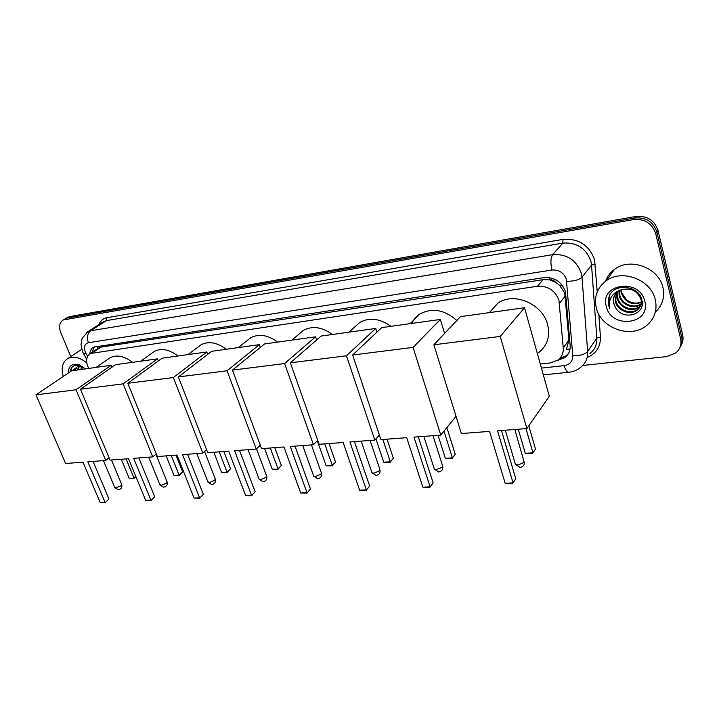 <?xml version="1.0" encoding="UTF-8"?>
<svg xmlns="http://www.w3.org/2000/svg" width="719" height="719" viewBox="0 0 719 719"><rect width="100%" height="100%" fill="white"/><g stroke="black" fill="none" stroke-linecap="round" stroke-linejoin="round"><path stroke-width="1.08" d="M570.032 349.03L566.419 349.335L568.936 340.096L564.748 293.127L559.706 285.425L555.751 282.405C554.133 280.428 552.111 279.574 549.676 279.826L549.127 277.57M540.302 364.039L550.43 362.933L557.845 360.138C561.764 357.118 563.57 353.038 563.265 347.897L558.96 300.398C555.167 290.449 547.995 285.731 537.435 286.252L90.333 353.514C86.019 356.588 85.48 361.558 88.698 368.425M549.676 279.826L555.751 282.405M97.784 348.535L96.004 349.722M549.379 279.871L543.07 279.673L101.1 347.088L97.865 348.463M557.369 360.471L564.783 357.649C568.657 354.638 570.446 350.602 570.158 345.533L565.449 291.626C561.701 281.722 554.565 277.049 544.04 277.606L93.596 347.151C91.322 348.445 90.073 350.665 89.857 353.802M70.768 356.588L60.827 332.771C58.634 326.723 59.434 322.454 63.227 319.973L633.583 219.565C644.745 218.693 652.124 223.366 655.719 233.585L680.596 338.685C681.747 344.383 680.156 349.119 675.833 352.903L666.756 356.579L582.705 365.459M66.876 317.726L69.473 316.648L636 216.446C647.1 215.565 654.434 220.203 657.993 230.359L682.655 334.892L681.63 336.78C682.502 340.707 681.909 344.32 679.859 347.61C681.909 344.32 682.502 340.707 681.63 336.78L656.86 231.967L681.63 336.78L680.596 338.685M636 216.446L634.796 218.001C645.932 217.129 653.283 221.785 656.86 231.967C653.283 221.785 645.932 217.129 634.796 218.001L67.271 318.005L634.796 218.001L633.583 219.565M64.674 319.083L67.271 318.005L64.674 319.083M92.104 352.337L94.279 346.837M568.387 353.64L566.168 355.707L559.804 358.386M682.655 334.892C683.517 338.802 682.933 342.406 680.884 345.686M596.285 307.822C593.876 296.803 597.112 287.834 606.009 280.913C621.872 268.582 651.297 279.61 655.342 299.895C657.454 310.446 654.452 319.056 646.354 325.734C630.329 338.946 600.671 328.026 596.285 307.822M605.479 281.309C607.204 276.438 610.242 272.429 614.592 269.283C630.204 257.078 659.044 267.774 662.963 287.681C664.922 297.342 662.388 305.458 655.377 312.037M616.632 292.579L615.797 300.407C617.495 309.79 630.536 315.012 637.519 309.494C641.033 306.716 642.337 303.067 641.42 298.538M616.336 292.885L615.293 301.126C617.001 310.509 630.06 315.749 637.043 310.222C640.665 307.346 641.941 303.589 640.872 298.951C636.854 290.072 629.898 287.169 620.012 290.242L617.998 291.42C614.089 294.511 612.66 298.511 613.702 303.418L615.338 307.184C622.384 321.393 645.923 314.778 641.932 300.353C639.407 285.632 614.781 282.486 609.326 295.877L608.625 305.512L609.676 308.442L609.254 305.26C609.308 298.008 612.894 293.001 620.012 290.242M617.963 291.447L617.765 297.576C619.445 306.914 632.432 312.1 639.389 306.582L640.656 305.503M640.962 305.18L642.211 303.499M617.612 291.716L617.27 298.277C618.96 307.624 631.956 312.819 638.921 307.31L640.494 305.908M640.791 305.575L642.22 303.337M619.526 290.485L619.706 294.772C621.378 303.993 634.131 309.17 641.123 303.795M641.501 303.517L642.22 302.906M619.113 290.71L619.221 295.464C620.901 304.775 633.843 309.925 640.782 304.425L641.033 304.236M641.393 303.948L642.22 303.166M641.285 301.935C636.063 304.038 631.102 303.292 626.393 299.679L621.423 292.3L621.072 289.775M620.865 289.856L621.153 292.678C625.018 302.286 631.722 305.53 641.276 302.42M641.707 302.178L642.166 301.89M615.518 293.864C613.658 296.83 613.091 299.967 613.801 303.274L615.338 307.184M644.817 301.306C651.216 324.575 611.051 329.374 606.315 306.474C599.269 283.681 639.82 277.642 644.817 301.306M609.928 294.799C607.807 299.374 607.726 303.921 609.676 308.442M489.45 312.612L497.863 303.148C513.734 291.581 542.71 303.795 547.626 324.629C550.341 336.474 547.285 345.848 538.459 352.732M489.558 431.4L505.16 483.285L513.078 482.907L497.539 430.798L526.892 428.578L500.235 336.429L433.881 344.778L461.346 433.539L489.558 431.4M505.16 483.285L512.674 483.411L515.802 478.791L501.458 430.501M433.881 344.778L460.475 316.648L524.537 307.723L549.316 396.259L526.892 428.578M524.537 307.723L500.235 336.429M528.789 425.846L535.484 449.051L532.554 453.374L525.301 453.321L518.264 429.225M525.975 428.65L532.977 452.835L525.301 453.321M411.798 323.424C413.596 319.461 416.346 316.297 420.022 313.933C432.218 307.552 444.495 309.727 456.862 320.467M406.711 437.673L422.862 487.194L430.106 486.853L413.991 437.116L440.774 435.094L413.083 347.394L352.643 354.997L380.926 439.624L406.711 437.673M422.862 487.194L429.854 487.32L433.153 482.898L418.278 436.793M456.017 416.319L440.774 435.094M352.643 354.997L381.735 327.612L440.343 319.452L413.083 347.394M444.612 333.427L440.343 319.452M429.854 487.32L433.153 482.898M446.858 427.589L455.208 454.237L452.116 458.398L445.349 458.336L438.06 435.301M443.983 431.139L452.395 457.895L455.208 454.237M445.349 458.336L452.395 457.895L452.116 458.398M354.548 327.154L359.895 322.328C369.629 317.151 379.983 318.481 390.938 326.327M343.143 442.482L359.653 490.196L366.384 489.873L349.919 441.969L374.806 440.091L346.468 355.77L290.368 362.825L319.146 444.297L343.143 442.482M359.653 490.196L366.25 490.331L369.656 486.044L354.44 441.628M379.38 435.004L374.806 440.091M290.368 362.825L321.15 336.052L375.74 328.448L346.468 355.77M376.936 332.133L375.74 328.448M366.25 490.331L369.656 486.044M387.002 439.165L393.347 458.237L390.147 462.272L385.456 462.56L383.748 462.2L375.911 438.86M382.876 439.48L390.318 461.787L393.347 458.237M383.748 462.2L390.318 461.787L390.147 462.272M299.212 333.922L303.598 330.237C312.558 325.599 322.166 327.019 332.412 334.479M283.951 446.966L300.713 493L307.004 492.695L290.269 446.481L313.448 444.728L284.625 363.553L232.417 370.123L261.563 448.656L283.951 446.966M300.713 493L306.968 493.135L310.455 488.983L294.997 446.131M317.753 440.352L313.448 444.728M232.417 370.123L264.601 343.925L315.56 336.825L284.625 363.553M316.639 339.979L315.56 336.825M306.968 493.135L310.455 488.983M329.059 443.551L335.521 461.975L332.241 465.885L326.165 465.813L317.322 440.792M324.736 443.875L332.313 465.427L335.521 461.975M326.165 465.813L332.313 465.427L332.241 465.885M247.174 340.545L250.787 337.687C259.065 333.517 268.007 334.991 277.633 342.109M228.696 451.146L245.646 495.616L251.533 495.337L234.592 450.696L256.243 449.06L227.069 370.788L178.357 376.918L207.755 452.727L228.696 451.146M245.646 495.616L251.578 495.751L255.137 491.733L239.481 450.328M260.296 445.232L256.243 449.06M178.357 376.918L211.692 351.294L259.379 344.653L227.069 370.788M260.359 347.376L259.379 344.653M251.578 495.751L255.137 491.733M274.802 447.658L281.345 465.481L278.001 469.273L272.222 469.201L264.538 448.431M270.317 447.991L277.992 468.833L281.345 465.481M272.222 469.201L278.001 469.273M198.156 346.953L201.14 344.716C208.816 340.941 217.183 342.46 226.251 349.263M176.991 455.055L194.076 498.06L199.594 497.8L182.518 454.642L202.785 453.105L173.36 377.547L127.802 383.281L157.371 456.547L176.991 455.055M194.076 498.06L199.711 498.204L203.324 494.304L187.542 454.255M206.596 449.726L202.785 453.105M127.802 383.281L162.081 358.206L206.793 351.977L173.36 377.547M207.701 354.368L206.793 351.977M199.711 498.204L203.324 494.304M223.888 451.505L230.493 468.77L227.096 472.455L221.596 472.374L213.84 452.269M219.259 451.856L227.015 472.032L230.493 468.77M221.596 472.374L227.096 472.455M151.925 353.137L154.405 351.357C161.532 347.924 169.387 349.461 177.97 355.995M128.503 458.731L145.678 500.361L150.864 500.118L133.689 458.336L152.707 456.898L123.129 383.865L80.438 389.24L110.088 460.124L128.503 458.731M145.678 500.361L151.044 500.505L154.693 496.712L138.83 457.949M156.293 453.878L152.707 456.898M80.438 389.24L115.48 364.695L157.488 358.844L123.129 383.865M158.315 360.956L157.488 358.844M151.044 500.505L154.693 496.712M176.011 455.136L182.662 471.862L179.22 475.448L173.98 475.367L166.17 455.873M171.275 455.487L179.085 475.043L182.662 471.862M173.98 475.367L179.22 475.448M108.254 359.06L110.322 357.631C116.972 354.494 124.36 356.058 132.503 362.322M82.955 462.173L100.175 502.527L105.046 502.293L87.835 461.805L105.702 460.457L76.043 389.788L35.95 394.839L65.627 463.485L82.955 462.173M100.175 502.527L105.289 502.662L108.964 498.986L93.048 461.409M109.09 457.742L105.702 460.457M35.95 394.839L71.603 370.806L111.157 365.297L76.043 389.788M111.921 367.184L111.157 365.297M105.289 502.662L108.964 498.986M126.086 458.911L133.923 477.874L135.765 476.32M135.936 476.733L134.12 478.27L129.114 478.18L121.277 459.279M129.114 478.18L134.12 478.27M63.227 376.45C60.935 367.921 62.499 361.918 67.928 358.457C73.563 355.869 79.845 357.37 86.783 362.942M77.167 366.825L75.127 370.312M74.65 370.384L77.113 366.861L82.308 366.42M79.27 366.169L78.389 369.863M78.704 366.268L77.544 369.979M81.93 366.322L81.984 369.359M81.202 366.196L81.058 369.485M84.671 368.254L84.851 368.964M72.772 370.644L76.816 367.032M68.26 373.062C68.53 365.764 72.206 363.041 79.297 364.884L85.345 368.892M83.683 367.409L80.726 365.827C75.135 364.147 71.648 365.863 70.264 370.968M71.936 367.364L70.597 371.48M565.287 295.967L559.472 303.319M559.706 285.425L562.303 285.272M97.694 348.49L96.939 346.243M543.07 279.673L537.435 286.252M568.936 340.096L563.265 347.897M101.1 347.088L92.607 352.768M541.434 368.083L564.208 365.656C569.915 364.641 572.773 361.342 572.773 355.77L566.356 279.403C563.849 272.744 559.058 269.616 551.976 270.02L88.383 342.72C84.626 343.853 83.584 346.935 85.255 351.968L87.601 356.327M86.262 332.771L90.648 330.767L552.659 254.67C566.806 253.762 576.359 259.981 581.338 273.301L581.995 277.21L591.548 265.095L590.919 261.249C586.084 248.199 576.719 242.141 562.833 243.103L106.421 320.602L102.386 322.346M98.952 324.548C100.417 320.728 103.087 318.445 106.96 317.69L562.986 239.391L562.833 243.103L552.659 254.67C550.619 257.878 550.386 262.992 551.976 270.02M83.548 353.811L85.938 353.38M562.986 239.391C578.606 238.286 589.131 245.08 594.559 259.775L597.228 291.887M598.81 314.221L600.428 337.067C600.626 346.765 596.258 353.541 587.342 357.415M655.719 233.585L657.993 230.359M65.061 319.362L69.473 316.648M566.689 281.363C574.086 281.237 579.181 279.853 581.995 277.21L587.648 351.528L596.815 338.092L591.548 265.095L595.26 264.089M572.773 355.77C579.981 355.842 584.933 354.431 587.648 351.528C587.98 358.053 585.67 363.284 580.718 367.22C577.294 370.141 573.304 371.822 568.729 372.262L569.026 372.226M589.948 353.568C594.82 349.659 597.112 344.5 596.815 338.092L600.428 337.067M88.383 342.72C86.666 337.463 87.421 333.481 90.648 330.767L106.421 320.602L106.96 317.69M564.208 365.656C565.44 369.872 566.949 372.074 568.729 372.262L543.33 374.878M515.101 463.27L515.442 464.438L518.165 464.977L524.196 462.371L514.858 429.486M434.042 468.168L434.357 469.156L436.667 469.606L442.509 467.107L442.509 465.553L433.009 435.678M371.66 471.925L371.957 472.778L373.979 473.174L379.677 470.756L379.794 469.192L370.087 440.441M313.43 475.412L313.691 476.149L315.479 476.499L321.034 474.163L321.258 472.59L311.408 444.881M258.93 478.665L259.173 479.303L260.754 479.609L266.174 477.344L266.515 475.78L256.476 448.845M207.836 481.703L209.454 482.53L214.747 480.328L215.188 478.773L204.591 451.505M159.816 484.543L161.272 485.262L166.431 483.132L166.97 481.586L155.915 454.201M114.618 487.212L115.921 487.841L120.963 485.774L121.592 484.238L111.472 460.016M98.818 347.843L90.333 353.514M102.269 322.418L87.844 331.693L82.137 338.289L80.995 344.563L82.604 351.879L86.684 359.365M63.227 319.973L67.64 317.259M566.168 355.707L564.783 357.649M606.009 280.913L614.592 269.283M637.043 310.222L637.519 309.494M638.921 307.31L639.389 306.591M640.782 304.425L641.096 303.939M489.315 312.63L497.863 303.148M505.313 430.205L515.442 464.438L520.008 467.431C523.046 466.982 524.511 465.175 524.385 462.02M410.091 323.667L420.022 313.933M423.833 436.379L434.357 469.156L438.644 471.952C441.637 471.484 443.03 469.687 442.814 466.559M348.976 332.178L359.895 322.328M361.181 441.115L371.957 472.778L376.046 475.421C379.012 474.944 380.36 473.156 380.081 470.064M291.815 340.141L303.598 330.237M302.726 445.546L313.691 476.149L317.618 478.665C320.557 478.18 321.86 476.4 321.519 473.354M238.25 347.592L250.787 337.687M248.055 449.681L259.173 479.303L262.947 481.703C265.868 481.2 267.135 479.447 266.749 476.436M187.974 354.602L201.14 344.716M196.817 453.554L208.052 482.26L211.701 484.543C214.595 484.04 215.826 482.305 215.403 479.339M140.69 361.181L154.405 351.357M148.707 457.194L160.013 485.028L163.555 487.212C166.431 486.7 167.635 484.992 167.168 482.081M96.157 367.382L110.322 357.631M103.446 460.627L114.797 487.635L118.231 489.729C121.089 489.217 122.266 487.527 121.772 484.669M67.928 358.457L81.714 349.38M80.726 365.827L79.297 364.884"/></g></svg>
